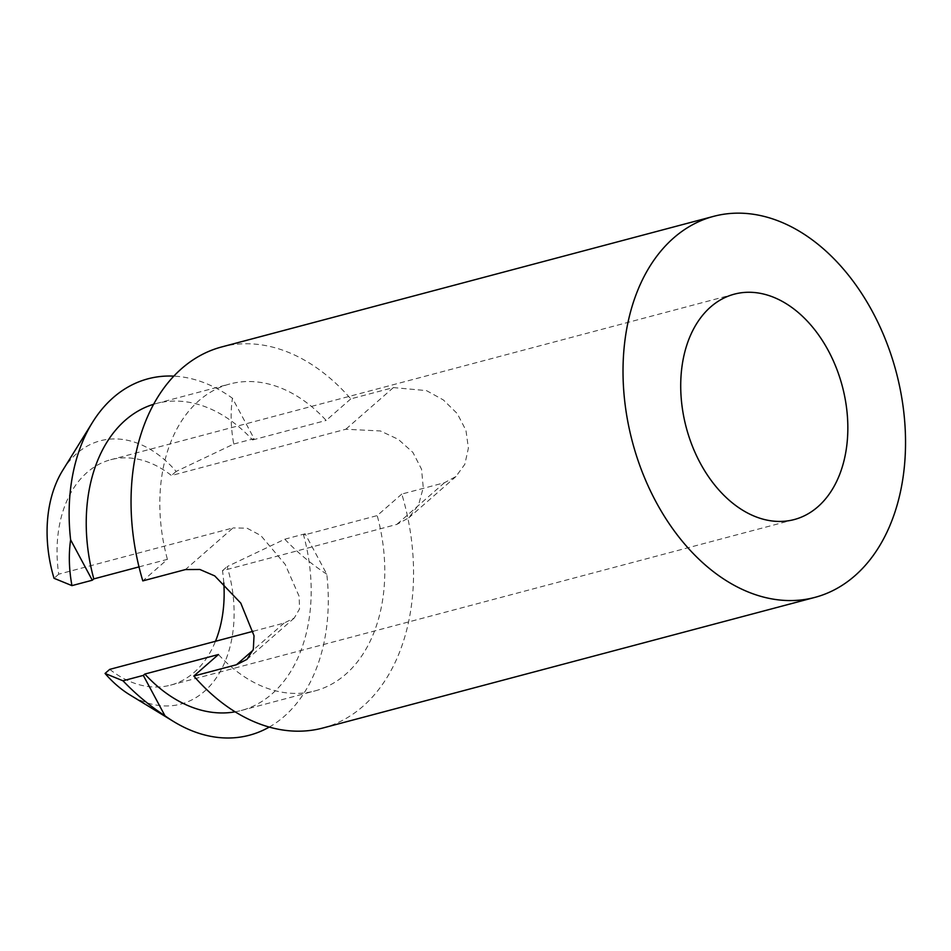 <?xml version="1.0" encoding="UTF-8"?>
<svg xmlns="http://www.w3.org/2000/svg" width="951" height="951" viewBox="0 0 951 951"><rect width="100%" height="100%" fill="white"/><g stroke="black" fill="none" stroke-linecap="round" stroke-linejoin="round"><path stroke-width="0.71" stroke-dasharray="4.75 3.57" d="M139.012 566.891L167.412 559.354L142.805 580.895M322.888 728.002A197.13 136.445 75.1 0 0 362.878 706.391A197.13 136.445 75.1 0 0 401.809 494.056L444.426 482.739L455.957 476.51L464.837 464.278L468.391 448.099L465.942 430.327L457.265 413.59L443.344 399.931L426.464 390.611L393.393 387.58L350.788 398.885A197.13 136.445 75.1 0 0 221.726 346.937M350.788 398.885L326.169 420.425A152.16 105.323 -104.9 0 0 229.821 383.99A152.16 105.323 -104.9 0 0 167.412 559.354M401.809 494.056L377.202 515.597A152.16 105.323 75.1 0 1 314.793 690.961A152.16 105.323 75.1 0 1 218.445 654.514M109.734 669.361A116.616 80.716 75.1 0 0 170.526 685.148A116.616 80.716 75.1 0 0 194.182 672.369A116.616 80.716 75.1 0 0 215.473 641.283M223.782 582.868A116.616 80.716 75.1 0 0 222.486 570.695L396.817 524.405L408.764 517.855L418.618 504.767L423.254 487.649L421.543 469.2L412.9 452.414L398.279 439.338L380.352 430.946L345.784 429.246L171.465 475.524A116.616 80.716 75.1 0 0 110.673 459.725A116.616 80.716 75.1 0 0 58.712 574.19L233.031 527.912L185.409 569.578M253.228 631.262L284.052 623.083L294.228 618.067L299.517 608.985L299.137 596.336L285.181 564.371L260.836 535.544L247.07 528.209L233.031 527.912M58.712 574.19L54.029 578.291M153.682 404.258A152.16 105.323 -104.9 0 1 156.226 403.533A152.16 105.323 -104.9 0 1 252.574 439.968L254.095 438.637L232.436 398.231A171.584 118.756 75.1 0 0 173.867 376.132M62.802 470.21A115.689 80.074 -104.9 0 1 176.149 471.423L233.756 444.034C230.796 427.879 230.356 412.615 232.436 398.231M269.228 727.087A171.584 118.756 75.1 0 0 326.787 574.202L305.128 533.796L303.595 535.14L377.202 515.597M235.123 711.835A152.16 105.323 75.1 0 0 241.185 710.504A152.16 105.323 75.1 0 0 303.595 535.14M326.787 574.202C311.726 564.371 297.722 552.709 284.789 539.205L227.17 566.594A115.689 80.074 -104.9 0 1 214.177 680.821A115.689 80.074 -104.9 0 1 130.061 694.991M233.756 444.034L254.095 438.637M252.574 439.968L326.169 420.425M176.149 471.423L171.465 475.524M284.789 539.205L305.128 533.796M222.486 570.695L227.17 566.594M284.052 623.083L253.049 650.211M393.393 387.58L345.784 429.246M444.426 482.739L396.817 524.405M734.362 294.144L110.673 459.725M794.204 519.567L170.526 685.148M156.226 403.533L229.821 383.99M241.185 710.504L314.793 690.961M455.969 476.522L408.752 517.843M294.228 618.067L247.01 659.376"/><path stroke-width="1.43" d="M713.702 216.329L221.726 346.937A197.13 136.445 75.1 0 0 142.805 580.895L185.409 569.578L199.865 569.483L214.736 575.902L240.793 603.136L254.024 635.743L253.323 649.367L246.987 659.364L236.442 664.749L193.826 676.054A197.13 136.445 75.1 0 0 322.888 728.002L814.864 597.394A197.13 136.445 75.1 0 0 854.854 575.783A197.13 136.445 75.1 0 0 886.059 341.04A197.13 136.445 75.1 0 0 713.702 216.329A197.13 136.445 75.1 0 0 632.403 441.87A197.13 136.445 75.1 0 0 814.864 597.394M143.316 675.4L164.975 715.794C149.913 705.963 135.91 694.301 122.976 680.797L143.316 675.4L144.837 674.057L218.445 654.514L193.826 676.054M817.86 506.788A116.616 80.716 75.1 0 0 836.321 367.93A116.616 80.716 75.1 0 0 734.362 294.144A116.616 80.716 75.1 0 0 686.265 427.57A116.616 80.716 75.1 0 0 794.204 519.567A116.616 80.716 75.1 0 0 817.86 506.788M215.473 641.283A116.616 80.716 75.1 0 0 223.782 582.868M122.976 680.797L105.05 673.451L109.734 669.361L253.228 631.262M173.867 376.132A171.584 118.756 75.1 0 0 92.449 422.446L62.802 470.21A115.689 80.074 -104.9 0 0 54.029 578.291L71.943 585.626L92.283 580.229L93.816 578.897L139.012 566.891M92.283 580.229L70.624 539.823A171.584 118.756 75.1 0 1 92.449 422.446M93.816 578.897A152.16 105.323 -104.9 0 1 153.682 404.258M71.943 585.626C68.983 569.471 68.543 554.207 70.624 539.823M164.975 715.794A171.584 118.756 75.1 0 0 173.664 721.571A171.584 118.756 75.1 0 0 269.228 727.087M144.837 674.057A152.16 105.323 75.1 0 0 235.123 711.835M173.664 721.571L130.061 694.991A115.689 80.074 -104.9 0 1 105.05 673.451M253.049 650.211L236.442 664.749"/></g></svg>
